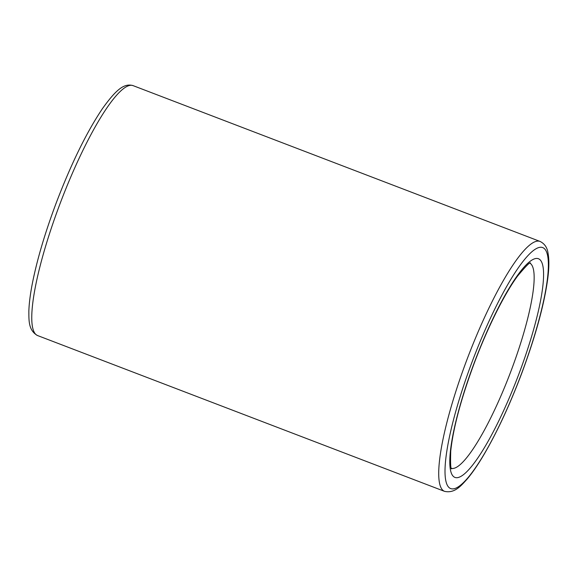 <?xml version="1.0" encoding="UTF-8"?>
<svg xmlns="http://www.w3.org/2000/svg" width="577" height="577" viewBox="0 0 577 577"><rect width="100%" height="100%" fill="white"/><g stroke="black" fill="none" stroke-linecap="round" stroke-linejoin="round"><path stroke-width="0.87" d="M59.489 205.16A133.77 26.124 110.9 0 0 37.534 335.533C28.194 330.347 28.958 319.896 28.85 311.198C29.088 303.653 30.206 294.659 32.211 284.209C36.878 260.364 44.79 233.519 55.94 203.674C71.043 163.983 86.55 132.306 102.439 108.635C115.826 90.012 124.005 82.836 133.186 85.67A133.77 26.124 110.9 0 0 59.489 205.16M466.44 360.964A133.77 26.124 110.9 0 0 444.485 491.33C454.9 493.71 461.311 485.423 467.197 479.018C472.058 473.241 477.237 465.798 482.718 456.688C496.364 433.767 509.368 405.977 521.738 373.326C535.506 336.304 544.176 304.757 547.746 278.684C549.145 267.995 549.232 259.441 548.013 253.029C547.241 247.591 544.616 243.739 540.144 241.474A133.77 26.124 110.9 0 0 466.44 360.964M471.741 362.832A128.996 25.186 110.9 0 0 451.329 488.769A128.996 25.186 110.9 0 0 521.644 373.326A128.996 25.186 110.9 0 0 542.055 247.389A128.996 25.186 110.9 0 0 471.741 362.832M474.049 363.315A117.052 22.856 110.9 0 0 455.527 477.59A117.052 22.856 110.9 0 0 519.329 372.836A117.052 22.856 110.9 0 0 537.858 258.561A117.052 22.856 110.9 0 0 474.049 363.315M451.517 468.38A109.882 21.457 110.9 0 0 511.381 370.03A109.882 21.457 110.9 0 0 530.047 263.249M37.534 335.533L444.485 491.33M451.712 468.762L451.719 468.762C450.666 469.57 450.334 463.67 450.738 451.077C453.147 428.365 460.965 399.118 474.193 363.322C487.45 327.83 504.579 293.57 517.627 276.001C526.008 265.983 530.285 261.677 530.458 263.098L530.451 263.105M133.186 85.67L540.144 241.474"/></g></svg>
